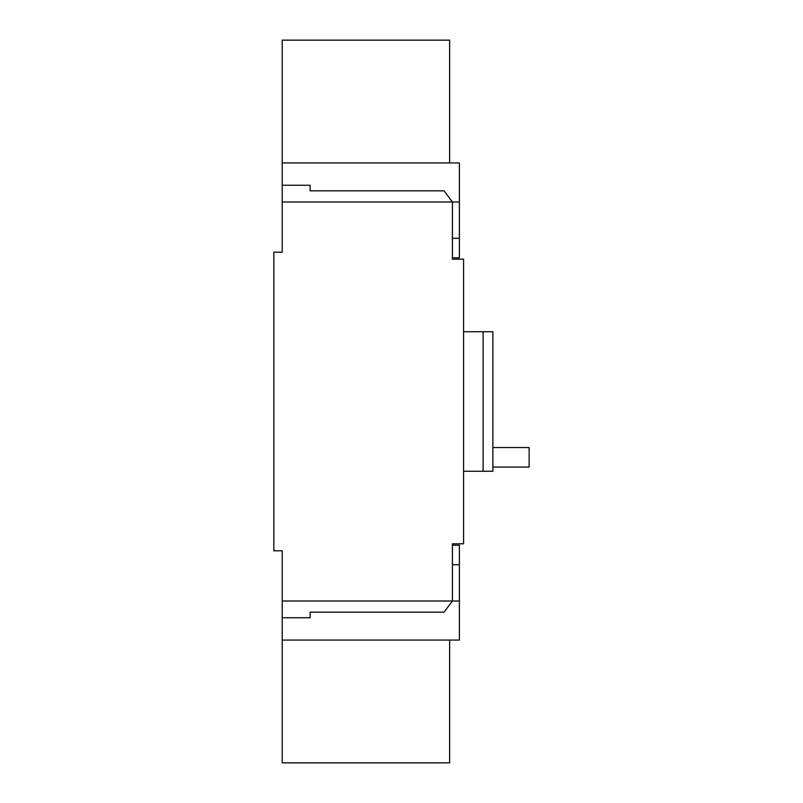 <?xml version="1.0" encoding="UTF-8"?>
<svg xmlns="http://www.w3.org/2000/svg" width="803" height="803" viewBox="0 0 803 803"><rect width="100%" height="100%" fill="white"/><g stroke="black" fill="none" stroke-linecap="round" stroke-linejoin="round"><path stroke-width="1.2" d="M282.214 601.005L452.42 601.005L444.049 612.167L310.119 612.167L310.119 617.748L282.214 617.748L282.214 550.788L273.843 550.788L273.843 252.212L282.214 252.212L282.214 185.252L310.119 185.252L310.119 190.833L444.049 190.833L452.42 201.995L282.214 201.995M452.42 545.207L459.396 545.207L459.396 601.005L452.42 601.005L452.42 543.812L463.582 543.812L463.582 259.188L452.42 259.188L452.42 201.995L459.396 201.995L459.396 257.793L452.42 257.793M463.582 331.739L492.881 331.739L492.881 471.261L483.115 471.261L483.115 331.739M463.582 471.261L483.115 471.261M459.396 601.005L459.396 640.071L282.214 640.071L282.214 762.85L449.63 762.85L449.63 640.071M282.214 617.748L282.214 640.071M459.396 564.74L452.42 564.74M282.214 185.252L282.214 162.929L459.396 162.929L459.396 201.995M459.396 238.26L452.42 238.26M282.214 162.929L282.214 40.15L449.63 40.15L449.63 162.929M492.881 447.542L529.157 447.542L529.157 467.075L492.881 467.075"/></g></svg>
